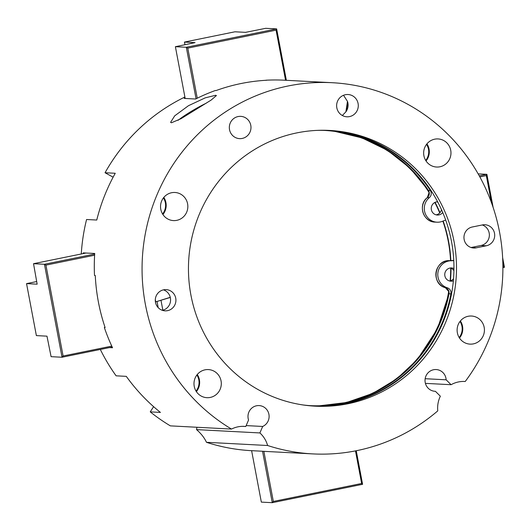 <?xml version="1.0" encoding="UTF-8"?>
<svg xmlns="http://www.w3.org/2000/svg" width="531" height="531" viewBox="0 0 531 531"><rect width="100%" height="100%" fill="white"/><g stroke="black" fill="none" stroke-linecap="round" stroke-linejoin="round"><path stroke-width="0.8" d="M171.46 122.767L170.59 122.349L174.706 115.838L188.498 105.682L205.238 97.857L215.639 95.275L216.429 95.553L211.146 100.08L181.018 118.698L171.46 122.767M464.366 381.464L465.222 381.504A185.85 180.407 93 0 0 486.522 190.423A185.85 180.407 93 0 0 332.214 82.71A185.85 180.407 93 0 0 288.034 86.002A185.85 180.407 93 0 0 144.605 237.769A185.85 180.407 93 0 0 231.503 429.075L170.358 425.869A185.85 180.407 93 0 1 150.24 411.877L160.428 412.414A185.85 180.407 -87 0 1 126.292 376.36L116.103 375.822A185.85 180.407 93 0 1 100.319 349.451M332.214 82.71L284.443 80.208A185.85 180.407 93 0 0 265.918 80.214L266.681 80.254A185.85 180.407 93 0 0 241.028 83.533A185.85 180.407 93 0 0 216.077 90.555L215.314 90.516A185.85 180.407 93 0 0 195.64 99.018L184.177 98.414A185.85 180.407 -87 0 1 185.08 97.963M184.901 97.014A185.85 180.407 93 0 0 105.052 172.741L115.247 173.272A185.85 180.407 93 0 0 96.755 220.04L86.566 219.509A185.85 180.407 93 0 0 81.27 253.977M83.214 253.586A185.85 180.407 -87 0 1 83.261 252.882L94.724 253.479A185.85 180.407 93 0 0 94.505 275.436L95.268 275.476A185.85 180.407 93 0 0 105.111 327.561L104.348 327.521A185.85 180.407 93 0 0 112.539 347.759L109.432 347.599M206.234 103.2A26.55 3.578 -30.3 0 0 178.051 120.325M238.094 116.554A11.151 10.826 93 0 0 239.574 138.631A11.151 10.826 93 0 0 250.957 126.69A11.151 10.826 93 0 0 238.094 116.554M316.33 81.88L319.622 82.099M345.396 94.717A11.151 10.826 93 0 0 346.876 116.793A11.151 10.826 93 0 0 358.259 104.853A11.151 10.826 93 0 0 345.396 94.717M468.163 316.27A14.071 13.66 93 0 0 457.145 331.092A14.071 13.66 93 0 0 470.035 344.128A14.071 13.66 93 0 0 473.38 343.876A14.071 13.66 93 0 0 484.398 329.061A14.071 13.66 93 0 0 471.508 316.025A14.071 13.66 93 0 0 468.163 316.27M434.703 139.175A14.071 13.66 93 0 0 423.685 153.997A14.071 13.66 93 0 0 436.575 167.033A14.071 13.66 93 0 0 439.92 166.78A14.071 13.66 93 0 0 450.938 151.966A14.071 13.66 93 0 0 438.048 138.93A14.071 13.66 93 0 0 434.703 139.175M205.039 369.828A14.071 13.66 93 0 0 194.021 384.643A14.071 13.66 93 0 0 206.911 397.686A14.071 13.66 93 0 0 210.256 397.434A14.071 13.66 93 0 0 221.274 382.619A14.071 13.66 93 0 0 208.384 369.583A14.071 13.66 93 0 0 205.039 369.828M171.579 192.733A14.071 13.66 93 0 0 160.561 207.548A14.071 13.66 93 0 0 173.451 220.591A14.071 13.66 93 0 0 176.796 220.338A14.071 13.66 93 0 0 187.815 205.524A14.071 13.66 93 0 0 174.925 192.481A14.071 13.66 93 0 0 171.579 192.733M163.648 289.813A10.62 10.308 93 0 0 165.061 310.841A10.62 10.308 93 0 0 175.9 299.471A10.62 10.308 93 0 0 163.648 289.813M296.889 132.883A138.06 134.018 93 0 0 188.77 278.257A138.06 134.018 93 0 0 315.248 406.175A138.06 134.018 93 0 0 348.07 403.733A138.06 134.018 93 0 0 456.189 258.351A138.06 134.018 93 0 0 329.711 130.434A138.06 134.018 93 0 0 296.889 132.883M313.974 406.102A138.06 134.018 93 0 0 345.522 403.6A138.06 134.018 93 0 0 453.68 258.876A138.06 134.018 93 0 0 328.437 130.374M162.406 310.336A10.62 10.308 93 0 0 163.482 289.853M482.433 224.932L472.311 226.989A10.62 10.308 93 0 0 473.725 248.017A10.62 10.308 93 0 0 476.247 247.824L486.369 245.767A10.62 10.308 93 0 0 484.956 224.746A10.62 10.308 93 0 0 482.433 224.932M471.07 247.512L481.02 245.488A10.62 10.308 93 0 0 482.261 224.965M162.911 214.517A14.071 13.66 93 0 0 163.807 197.419M196.37 391.612A14.071 13.66 93 0 0 197.266 374.514M426.035 160.959A14.071 13.66 93 0 0 426.931 143.868M459.494 338.055A14.071 13.66 93 0 0 460.39 320.963M196.045 391.088A13.54 13.142 93 0 0 196.888 374.999M153.598 406.653L150.24 411.877M263.867 451.33L273.339 501.45L272.27 502.684L261.338 502.114L251.614 450.673A185.85 180.407 -87 0 1 250.725 450.627L262.195 451.224A185.85 180.407 93 0 0 264.976 451.396L312.746 453.899A185.85 180.407 93 0 0 437.77 410.875A26.55 25.773 93 0 1 440.345 396.206L435.4 391.307L434.637 391.267M104.348 327.521L105.045 327.375M165.546 206.599A111.51 108.244 -87 0 1 166.19 205.53M165.553 204.229A111.51 108.244 -87 0 1 166.064 203.433M105.052 172.741L113.123 177.175M162.579 213.993A13.54 13.142 93 0 0 163.429 197.904M425.703 160.442A13.54 13.142 93 0 0 426.546 144.346M459.169 337.537A13.54 13.142 93 0 0 460.012 321.441M425.158 378.709L446.14 379.811A10.885 10.567 93 0 0 436.157 369.549A10.885 10.567 93 0 0 425.039 379.871A10.885 10.567 93 0 0 435.4 391.307M425.404 383.369L451.084 384.709L446.14 379.811M465.222 381.504A26.55 25.773 93 0 0 464.798 381.477A26.55 25.773 93 0 0 451.084 384.709M342.342 115.499L345.867 111.868A11.151 10.826 93 0 0 347.473 101.375L343.53 95.281M345.867 111.868L347.473 101.375M246.152 425.596L262.679 426.459A10.885 10.567 93 0 0 259.115 405.584A10.885 10.567 93 0 0 248.554 420.028L245.76 426.506L242.667 426.34M245.76 426.506A26.55 25.773 93 0 0 244.22 426.373A26.55 25.773 93 0 0 231.503 429.075M196.928 427.263L196.53 429.612C201.083 433.542 204.389 437.77 206.466 442.303A185.85 180.407 93 0 0 251.601 450.693L251.621 450.693M196.53 429.612L259.891 432.938L262.679 426.459M259.891 432.938A26.55 25.773 93 0 1 267.611 445.509L206.466 442.303M267.611 445.509A185.85 180.407 93 0 0 312.746 453.899M313.018 405.79A138.06 134.018 93 0 0 314.033 405.777M375.543 143.649A138.06 134.018 -87 0 1 429.021 191.864M435.088 202.344A138.06 134.018 -87 0 1 439.953 212.672M443.159 221.009A138.06 134.018 -87 0 1 450.859 260.595M451.025 268.261A138.06 134.018 -87 0 1 450.414 280.813M448.941 291.864A138.06 134.018 -87 0 1 362.208 397.832M328.463 130.706A138.06 134.018 93 0 0 327.454 130.586M442.874 221.122A137.794 133.759 -87 0 1 448.257 241.286A137.794 133.759 -87 0 1 450.547 260.608M450.719 268.148A137.794 133.759 -87 0 1 450.096 280.899M448.761 291.101A137.794 133.759 -87 0 1 309.839 405.624M324.275 130.42A137.794 133.759 -87 0 1 429.194 192.707M434.816 202.477A137.794 133.759 -87 0 1 439.728 212.924M196.058 98.806L186.321 47.272L175.389 46.695L195.05 42.633L184.449 42.075L234.948 31.794L245.548 32.351L265.712 28.316L276.644 28.886L286.362 80.307M285.552 80.267L276.08 30.148L276.644 28.886L186.321 47.272L187.782 48.122L197.247 98.215M276.08 30.148L187.782 48.122M184.449 42.075L184.941 44.69M175.389 46.695L185.173 98.467M303.121 404.967A137.814 133.779 93 0 0 312.328 405.777A137.814 133.779 93 0 0 450.912 293.882A5.31 5.157 93 0 0 447.334 287.802A13.806 13.401 -87 0 1 437.949 272.476A13.806 13.401 -87 0 1 451.443 260.767L453.779 260.635M445.695 220.04L442.947 221.088A13.806 13.401 -87 0 1 436.967 222.197A13.806 13.401 -87 0 1 424.933 212.672A13.806 13.401 -87 0 1 429.3 197.665A5.31 5.157 93 0 0 430.342 190.549A137.814 133.779 93 0 0 326.771 130.526A137.814 133.779 93 0 0 317.531 130.367M453.932 270.624A6.637 6.445 93 0 0 450.261 268.009M453.959 268.567A6.637 6.445 93 0 0 444.865 275.861A6.637 6.445 93 0 0 453.355 280.813M437.896 202.265A6.637 6.445 93 0 0 436.754 201.846M437.637 201.773A6.637 6.445 93 0 0 431.364 209.692A6.637 6.445 93 0 0 442.748 212.506M436.077 214.836A6.637 6.445 93 0 0 441.46 209.566M449.578 280.999A6.637 6.445 93 0 0 453.534 278.748M311.372 405.724A137.814 133.779 93 0 0 449 293.782A5.31 5.157 93 0 0 445.423 287.702A13.806 13.401 93 0 1 436.037 272.376A13.806 13.401 93 0 1 449.531 260.668L453.773 260.429L449.525 260.668L451.443 260.767M502.897 266.602L503.494 266.482L504.45 267.305L502.903 267.617M503.494 266.482L502.844 263.024M491.407 202.497L486.323 175.588L479.845 176.909M479.281 175.874L486.881 174.327L478.152 173.869M493.146 207.488L486.881 174.327L486.323 175.588M504.45 267.305L502.638 257.714M356.248 450.746L362.587 484.305L272.27 502.684L262.546 451.25M273.339 501.45L361.638 483.482L355.478 450.899M362.587 484.305L361.638 483.482M112.194 347.035L62.027 357.244L51.095 356.673L46.974 336.163L36.373 335.605L26.55 283.62L37.15 284.178L33.533 263.695L44.458 264.272L94.684 254.05M85.969 253.021L33.533 263.695M94.618 255.212L45.925 265.122L44.458 264.272L62.027 357.244L63.096 356.009L111.762 346.106M170.259 297.314L155.729 301.86L170.292 297.446M155.729 301.86L155.324 299.696M45.925 265.122L63.096 356.009M158.192 307.622L157.05 301.595M160.993 300.36L162.838 310.117L163.754 309.931M161.676 310.058L162.785 310.243M36.652 281.569L26.55 283.62M166.17 204.515A111.51 108.244 93 0 0 165.599 205.424M481.02 245.488L486.369 245.767M471.236 247.565L476.247 247.824M450.912 293.882L448.921 293.789L437.431 328.881L417.313 359.58L396.77 378.875L372.822 393.398L346.497 402.511L318.932 405.85M427.269 197.665A2.655 0.478 50.3 0 1 427.309 197.592A2.655 0.478 50.3 0 1 427.389 197.565A5.31 5.157 93 0 0 428.431 190.443A137.814 133.779 93 0 0 325.815 130.48M429.3 197.665L427.389 197.565A13.806 13.401 93 0 0 423.021 212.573A13.806 13.401 93 0 0 435.055 222.097L436.967 222.197M430.342 190.549L428.431 190.443A2.655 0.385 -33.4 0 1 428.351 190.41L410.045 168.148L387.597 150.379L361.996 137.907L334.404 131.276M445.35 287.683A2.655 0.617 -73 0 0 445.39 287.696A2.655 0.617 -73 0 0 445.423 287.702L447.334 287.802M346.331 111.185L347.719 102.178M449.525 260.668C434.424 259.513 430.674 284.151 445.39 287.696L448.921 291.738L448.921 293.789M428.351 190.41L429.148 192.381L427.309 197.592C417.691 204.647 423.114 222.144 435.055 222.097"/></g></svg>
